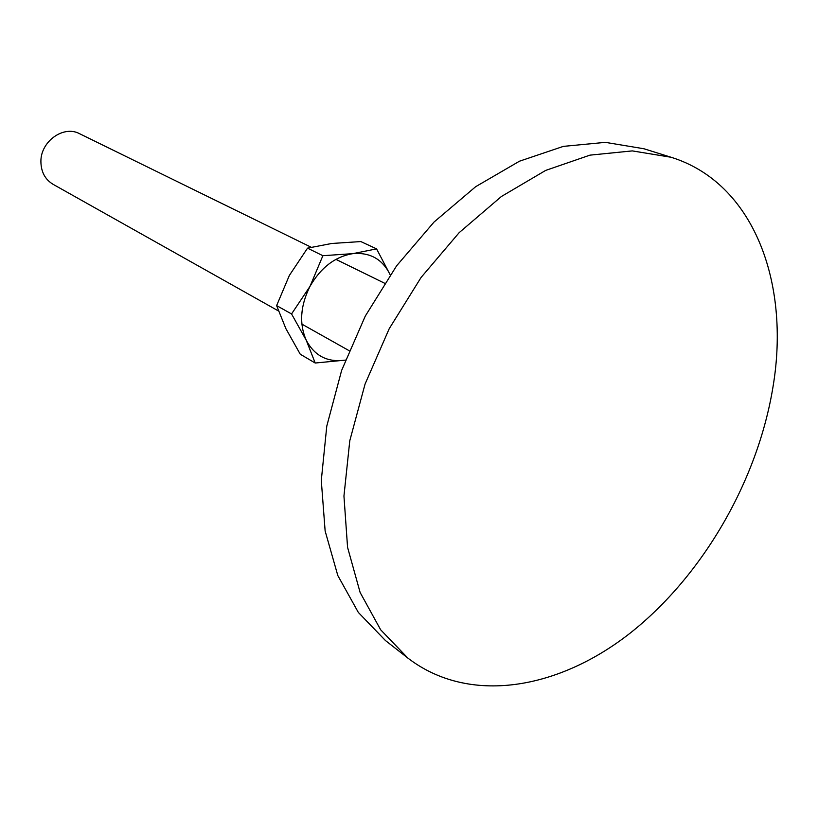 <?xml version="1.0" encoding="UTF-8"?>
<svg xmlns="http://www.w3.org/2000/svg" width="818" height="818" viewBox="0 0 818 818"><rect width="100%" height="100%" fill="white"/><g stroke="black" fill="none" stroke-linecap="round" stroke-linejoin="round"><path stroke-width="1.23" d="M278.427 310.942L53.027 184.285C45.082 179.439 41.043 171.872 40.9 161.575C40.573 141.391 63.661 124.96 79.602 133.723L311.137 247.22M322.875 255.707L310.032 286.3C320.891 267.476 335.175 256.596 352.885 253.641L322.875 255.707L307.537 248.151L331.658 243.488L360.84 241.566L376.577 248.876L352.885 253.641C370.186 252.189 382.619 259.265 390.196 274.848L376.577 248.876M345.411 360.053L344.685 360.186C327.415 362.486 314.613 355.861 306.28 340.329C299.061 323.744 300.308 305.738 310.032 286.3L291.556 313.948L306.28 340.329L315.206 363.028L300.257 354.225L285.871 328.611L276.627 305.615L289.357 275.441L307.537 248.151M291.556 313.948L276.627 305.615M344.685 360.186L315.206 363.028M671.087 157.261L643.95 148.764L605.392 142.352L563.346 146.381L519.471 161.207L475.677 186.688L434.031 222.046L396.587 265.85L365.268 316.116L341.627 370.431L326.781 426.106L321.29 480.463L325.135 530.984L337.803 575.524L358.335 612.437L385.482 640.566L407.875 658.091C469.041 705.014 558.06 689.86 630.555 632.815C703.183 575.218 757.887 480.217 773.071 386.444C790.444 282.496 753.49 182.772 671.087 157.261L632.324 150.901L589.962 155.144L545.667 170.41L501.373 196.514L459.154 232.66L421.117 277.404L389.215 328.703L365.063 384.071L349.777 440.769L343.949 496.045L347.568 547.344L360.124 592.477L380.646 629.778L407.875 658.091M384.572 283.222L335.912 259.367M349.122 350.677L301.873 324.122"/></g></svg>
